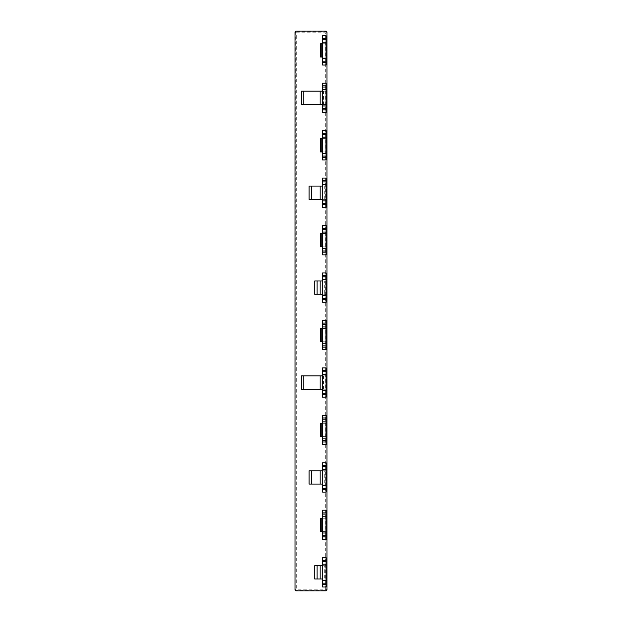 <?xml version="1.0" encoding="UTF-8"?>
<svg xmlns="http://www.w3.org/2000/svg" width="622" height="622" viewBox="0 0 622 622"><rect width="100%" height="100%" fill="white"/><g stroke="black" fill="none" stroke-linecap="round" stroke-linejoin="round"><path stroke-width="0.47" stroke-dasharray="3.11 2.33" d="M301.39 104.496L323.494 104.496L323.494 91.17L301.39 91.17M322.585 91.17L326.052 91.17L326.052 83.169L322.585 83.169L322.585 104.496L326.052 104.496L326.052 91.17L323.494 91.17M301.39 389.201L323.494 389.201L323.494 375.875L301.39 375.875M322.585 375.875L326.052 375.875L326.052 367.874L322.585 367.874L322.585 389.201L326.052 389.201L326.052 375.875L323.494 375.875M309.111 199.398L326.052 199.398L322.585 199.398L322.585 186.071L326.052 186.071L326.052 178.071L322.585 178.071L322.585 186.071M324.287 199.398L324.287 186.071L326.052 186.071L326.052 207.398L322.585 207.398L322.585 199.398M309.111 484.103L324.287 484.103L324.287 470.776L309.111 470.776M322.585 470.776L326.052 470.776L326.052 462.776L322.585 462.776L322.585 484.103L326.052 484.103L326.052 470.776L324.287 470.776M320.618 57.045L325.22 57.045L325.22 43.719L320.618 43.719M322.585 43.719L326.052 43.719L326.052 35.718L322.585 35.718L322.585 57.045L326.052 57.045L326.052 43.719L325.22 43.719M320.618 151.947L325.22 151.947L325.22 138.62L320.618 138.62M322.585 138.62L326.052 138.62L326.052 130.62L322.585 130.62L322.585 151.947L326.052 151.947L326.052 138.62L325.22 138.62M320.618 246.848L325.22 246.848L325.22 233.522L320.618 233.522M322.585 233.522L326.052 233.522L326.052 225.522L322.585 225.522L322.585 246.848L326.052 246.848L326.052 233.522L325.22 233.522M320.618 341.75L325.22 341.75L325.22 328.424L320.618 328.424M322.585 328.424L326.052 328.424L326.052 320.423L322.585 320.423L322.585 341.75L326.052 341.75L326.052 328.424L325.22 328.424M320.618 436.652L325.22 436.652L325.22 423.325L320.618 423.325M322.585 423.325L326.052 423.325L326.052 415.325L322.585 415.325L322.585 436.652L326.052 436.652L326.052 423.325L325.22 423.325M320.618 531.553L325.22 531.553L325.22 518.227L320.618 518.227M322.585 518.227L326.052 518.227L326.052 510.227L322.585 510.227L322.585 531.553L326.052 531.553L326.052 518.227L325.22 518.227M314.716 294.299L324.723 294.299L324.723 280.973L314.716 280.973M322.585 280.973L326.052 280.973L326.052 272.972L322.585 272.972L322.585 294.299L326.052 294.299L326.052 280.973L324.723 280.973M314.716 579.004L324.723 579.004L324.723 565.678L314.716 565.678M322.585 565.678L326.052 565.678L326.052 557.677L322.585 557.677L322.585 579.004L326.052 579.004L326.052 565.678L324.723 565.678M323.494 104.496L326.052 104.496L326.052 112.496L322.585 112.496L322.585 104.496M326.052 89.7L322.585 89.7M323.494 389.201L326.052 389.201L326.052 397.201L322.585 397.201L322.585 389.201M326.052 390.67L322.585 390.67M324.287 186.071L309.111 186.071M324.287 484.103L326.052 484.103L326.052 492.103L322.585 492.103L322.585 484.103M325.22 57.045L326.052 57.045L326.052 65.046L322.585 65.046L322.585 57.045M325.22 151.947L326.052 151.947L326.052 159.947L322.585 159.947L322.585 151.947M325.22 246.848L326.052 246.848L326.052 254.849L322.585 254.849L322.585 246.848M325.22 341.75L326.052 341.75L326.052 349.751L322.585 349.751L322.585 341.75M325.22 436.652L326.052 436.652L326.052 444.652L322.585 444.652L322.585 436.652M326.052 42.249L322.585 42.249M326.052 326.954L322.585 326.954M326.052 58.515L322.585 58.515M326.052 153.416L322.585 153.416M326.052 343.22L322.585 343.22M326.052 438.121L322.585 438.121M325.22 531.553L326.052 531.553L326.052 539.554L322.585 539.554L322.585 531.553M324.723 294.299L326.052 294.299L326.052 302.3L322.585 302.3L322.585 294.299M324.723 579.004L326.052 579.004L326.052 587.005L322.585 587.005L322.585 579.004M326.052 564.208L322.585 564.208M325.329 590.558L325.322 589.228L326.651 589.228A1.33 1.33 -45 0 1 325.322 590.558L296.678 590.558A1.33 1.33 45 0 1 295.349 589.228L296.678 589.228L296.671 590.558M295.007 589.57L295.349 32.772A1.33 1.33 135 0 1 296.678 31.442L296.678 32.772L295.007 32.43M296.671 31.442L325.322 31.442A1.33 1.33 -135 0 1 326.651 32.772L325.322 32.772L325.329 31.442M326.993 32.43L326.993 589.57M325.322 589.228L325.322 32.772L296.678 32.772L296.678 589.228L325.322 589.228"/><path stroke-width="0.93" d="M322.585 104.496L301.39 104.496L301.39 91.17L322.585 91.17M322.585 389.201L301.39 389.201L301.39 375.875L322.585 375.875M320.151 199.398L320.151 186.071L309.111 186.071L309.111 199.398L322.585 199.398M322.585 484.103L309.111 484.103L309.111 470.776L322.585 470.776M322.585 57.045L320.618 57.045L320.618 43.719L322.585 43.719M322.585 151.947L320.618 151.947L320.618 138.62L322.585 138.62M322.585 246.848L320.618 246.848L320.618 233.522L322.585 233.522M322.585 341.75L320.618 341.75L320.618 328.424L322.585 328.424M322.585 436.652L320.618 436.652L320.618 423.325L322.585 423.325M322.585 531.553L320.618 531.553L320.618 518.227L322.585 518.227M322.585 294.299L314.716 294.299L314.716 280.973L322.585 280.973M322.585 579.004L314.716 579.004L314.716 565.678L322.585 565.678M322.585 108.625L326.052 108.625L326.052 105.965L322.585 105.965L322.585 112.496L326.052 112.496L326.052 109.83L322.585 109.83M326.052 108.625L326.052 109.83M326.052 89.7L326.052 105.965L322.585 105.965L322.585 89.7L326.052 89.7L326.052 87.033L322.585 87.033L322.585 89.7M322.585 85.836L326.052 85.836L326.052 83.169L322.585 83.169L322.585 87.033M326.052 85.836L326.052 87.033M322.585 393.329L326.052 393.329L326.052 390.67L322.585 390.67L322.585 397.201L326.052 397.201L326.052 394.535L322.585 394.535M326.052 393.329L326.052 394.535M322.585 390.67L322.585 374.405L326.052 374.405L326.052 371.738L322.585 371.738L322.585 374.405L326.052 374.405L326.052 390.67M322.585 370.541L326.052 370.541L326.052 367.874L322.585 367.874L322.585 371.738M326.052 370.541L326.052 371.738M320.151 186.071L322.585 186.071M322.585 203.526L326.052 203.526L326.052 200.867L322.585 200.867L322.585 207.398L326.052 207.398L326.052 204.731L322.585 204.731M326.052 203.526L326.052 204.731M322.585 200.867L322.585 184.602L326.052 184.602L326.052 181.935L322.585 181.935L322.585 184.602L326.052 184.602L326.052 200.867L322.585 200.867M322.585 180.738L326.052 180.738L326.052 178.071L322.585 178.071L322.585 181.935M326.052 180.738L326.052 181.935M322.585 488.231L326.052 488.231L326.052 485.572L322.585 485.572L322.585 492.103L326.052 492.103L326.052 489.436L322.585 489.436M326.052 488.231L326.052 489.436M322.585 485.572L322.585 469.307L326.052 469.307L326.052 466.64L322.585 466.64L322.585 469.307L326.052 469.307L326.052 485.572L322.585 485.572M322.585 465.443L326.052 465.443L326.052 462.776L322.585 462.776L322.585 466.64M326.052 465.443L326.052 466.64M322.585 61.174L326.052 61.174L326.052 58.515L322.585 58.515L322.585 65.046L326.052 65.046L326.052 62.379L322.585 62.379M326.052 61.174L326.052 62.379M322.585 58.515L322.585 42.249L326.052 42.249L326.052 39.583L322.585 39.583L322.585 42.249M322.585 38.385L326.052 38.385L326.052 35.718L322.585 35.718L322.585 39.583M326.052 38.385L326.052 39.583M322.585 156.075L326.052 156.075L326.052 153.416L322.585 153.416L322.585 159.947L326.052 159.947L326.052 157.28L322.585 157.28M326.052 156.075L326.052 157.28M322.585 153.416L322.585 137.151L326.052 137.151L326.052 134.484L322.585 134.484L322.585 137.151L326.052 137.151L326.052 153.416M322.585 133.287L326.052 133.287L326.052 130.62L322.585 130.62L322.585 134.484M326.052 133.287L326.052 134.484M322.585 250.977L326.052 250.977L326.052 248.318L322.585 248.318L322.585 254.849L326.052 254.849L326.052 252.182L322.585 252.182M326.052 250.977L326.052 252.182M322.585 248.318L322.585 232.053L326.052 232.053L326.052 229.386L322.585 229.386L322.585 232.053L326.052 232.053L326.052 248.318L322.585 248.318M322.585 228.188L326.052 228.188L326.052 225.522L322.585 225.522L322.585 229.386M326.052 228.188L326.052 229.386M322.585 345.879L326.052 345.879L326.052 343.22L322.585 343.22L322.585 349.751L326.052 349.751L326.052 347.084L322.585 347.084M326.052 345.879L326.052 347.084M322.585 343.22L322.585 326.954L326.052 326.954L326.052 324.287L322.585 324.287L322.585 326.954M322.585 323.09L326.052 323.09L326.052 320.423L322.585 320.423L322.585 324.287M326.052 323.09L326.052 324.287M322.585 440.78L326.052 440.78L326.052 438.121L322.585 438.121L322.585 444.652L326.052 444.652L326.052 441.985L322.585 441.985M326.052 440.78L326.052 441.985M322.585 438.121L322.585 421.856L326.052 421.856L326.052 419.189L322.585 419.189L322.585 421.856L326.052 421.856L326.052 438.121M322.585 417.992L326.052 417.992L326.052 415.325L322.585 415.325L322.585 419.189M326.052 417.992L326.052 419.189M326.052 42.249L326.052 58.515M326.052 326.954L326.052 343.22M322.585 535.682L326.052 535.682L326.052 533.015L322.585 533.015L322.585 539.554L326.052 539.554L326.052 536.887L322.585 536.887M326.052 535.682L326.052 536.887M322.585 533.015L322.585 516.758L326.052 516.758L326.052 514.091L322.585 514.091L322.585 516.758L326.052 516.758L326.052 533.015L322.585 533.015M322.585 512.893L326.052 512.893L326.052 510.227L322.585 510.227L322.585 514.091M326.052 512.893L326.052 514.091M322.585 298.428L326.052 298.428L326.052 295.769L322.585 295.769L322.585 302.3L326.052 302.3L326.052 299.633L322.585 299.633M326.052 298.428L326.052 299.633M322.585 295.769L322.585 279.503L326.052 279.503L326.052 276.837L322.585 276.837L322.585 279.503L326.052 279.503L326.052 295.769L322.585 295.769M322.585 275.639L326.052 275.639L326.052 272.972L322.585 272.972L322.585 276.837M326.052 275.639L326.052 276.837M322.585 583.133L326.052 583.133L326.052 580.466L322.585 580.466L322.585 587.005L326.052 587.005L326.052 584.338L322.585 584.338M326.052 583.133L326.052 584.338M326.052 564.208L326.052 580.466L322.585 580.466L322.585 564.208L326.052 564.208L326.052 561.542L322.585 561.542L322.585 564.208M322.585 560.344L326.052 560.344L326.052 557.677L322.585 557.677L322.585 561.542M326.052 560.344L326.052 561.542M325.664 31.1A1.33 1.33 -45 0 1 326.993 32.43L326.993 589.57A1.33 1.33 45 0 1 325.664 590.9L296.336 590.9A1.33 1.33 135 0 1 295.007 589.57L295.007 32.43A1.33 1.33 -135 0 1 296.336 31.1L325.664 31.1M303.785 91.17L303.785 104.496M303.785 375.875L303.785 389.201M311.513 470.776L311.513 484.103M320.789 43.719L320.789 57.045M320.789 138.62L320.789 151.947M320.789 233.522L320.789 246.848M320.789 328.424L320.789 341.75M320.789 423.325L320.789 436.652M320.789 518.227L320.789 531.553M317.111 280.973L317.111 294.299M317.111 565.678L317.111 579.004M320.151 104.496L320.151 91.17M320.151 389.201L320.151 375.875M311.513 186.071L311.513 199.398M320.151 484.103L320.151 470.776M321.807 151.947L321.807 138.62M321.807 246.848L321.807 233.522M321.807 341.75L321.807 328.424M321.807 436.652L321.807 423.325M321.807 57.045L321.807 43.719M321.807 531.553L321.807 518.227M320.151 294.299L320.151 280.973M320.151 579.004L320.151 565.678"/></g></svg>
